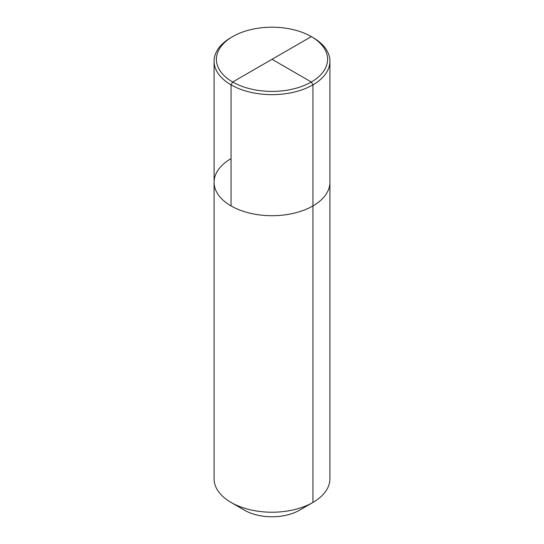 <?xml version="1.0" encoding="UTF-8"?>
<svg xmlns="http://www.w3.org/2000/svg" width="544" height="544" viewBox="0 0 544 544"><rect width="100%" height="100%" fill="white"/><g stroke="black" fill="none" stroke-linecap="round" stroke-linejoin="round"><path stroke-width="0.82" d="M299.438 510.238A38.808 22.406 180 0 1 244.562 510.238A38.808 22.406 180 0 0 299.438 510.238L312.956 502.432A57.922 33.442 0 0 0 329.922 478.788L329.922 182.26A57.922 33.442 180 0 1 294.168 213.16A57.922 33.442 180 0 1 231.044 205.911L231.044 84.844L232.682 82.001L311.318 36.604A55.604 32.103 180 0 1 311.318 82.001A55.604 32.103 180 0 1 232.682 82.001A55.604 32.103 180 0 1 232.682 36.604A55.604 32.103 180 0 1 311.318 36.604L312.956 37.55A57.922 33.442 180 0 1 329.922 61.193A57.922 33.442 180 0 1 312.956 84.844A57.922 33.442 180 0 1 249.832 92.092A57.922 33.442 180 0 1 214.078 61.193A57.922 33.442 180 0 1 231.044 37.55L232.682 36.604L231.044 37.55M232.682 82.001A55.604 32.103 0 0 0 311.318 82.001A55.604 32.103 0 0 0 311.318 36.604L312.956 37.55A57.922 33.442 180 0 1 329.922 61.193L329.922 182.26A57.922 33.442 0 0 1 312.956 205.911A57.922 33.442 180 0 1 249.832 213.16A57.922 33.442 180 0 1 214.078 182.26A57.922 33.442 180 0 0 249.832 213.16A57.922 33.442 180 0 0 312.956 205.911L312.956 84.844L312.956 205.911A57.922 33.442 0 0 0 329.922 182.26L329.922 478.788A57.922 33.442 0 0 1 312.956 502.432A57.922 33.442 180 0 1 231.044 502.432A57.922 33.442 180 0 0 312.956 502.432L312.956 205.911A57.922 33.442 0 0 0 329.922 182.26L329.922 61.193A57.922 33.442 180 0 1 294.168 92.092A57.922 33.442 180 0 1 231.044 84.844M312.956 205.911A57.922 33.442 180 0 1 249.832 213.16A57.922 33.442 180 0 1 214.078 182.26L214.078 478.788A57.922 33.442 180 0 0 231.044 502.432L244.562 510.238L231.044 502.432A57.922 33.442 180 0 1 214.078 478.788L214.078 182.26A57.922 33.442 180 0 1 231.044 158.617A57.922 33.442 180 0 0 214.078 182.26L214.078 61.193M312.956 84.844L311.318 82.001L272 59.303L311.318 82.001L312.956 84.844M272 59.303L311.318 36.604L312.956 37.55L311.318 36.604"/></g></svg>
